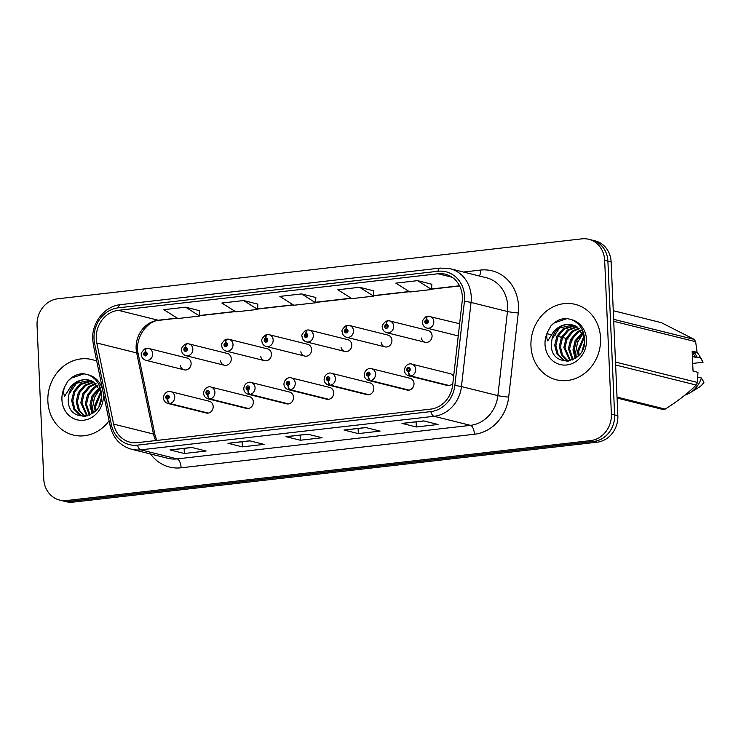 <?xml version="1.0" encoding="UTF-8"?>
<svg xmlns="http://www.w3.org/2000/svg" width="741" height="741" viewBox="0 0 741 741"><rect width="100%" height="100%" fill="white"/><g stroke="black" fill="none" stroke-linecap="round" stroke-linejoin="round"><path stroke-width="1.11" d="M207.684 394.518A4.048 1.778 86.2 0 0 209.499 398.982A6.076 5.4 104 0 1 208.008 398.853L246.438 408.421A6.076 5.4 -76 0 0 253.339 401.909A6.076 5.4 -76 0 0 249.374 396.63L210.935 387.061A6.076 5.4 104 0 1 214.909 392.332A6.076 5.4 104 0 1 209.972 398.927A4.048 1.732 -99.3 0 1 207.841 394.499A2.028 1.797 -76 0 0 207.591 390.507A2.028 1.797 -76 0 0 207.684 394.518L207.675 393.314A0.806 0.722 104 0 1 206.952 392.591A0.806 0.722 104 0 1 208.397 392.424A0.806 0.722 104 0 1 207.739 393.304L207.841 394.499M247.846 389.923A4.048 1.778 86.2 0 0 249.661 394.388A6.076 5.4 104 0 1 248.161 394.258L286.6 403.826A6.076 5.4 -76 0 0 293.501 397.315A6.076 5.4 -76 0 0 289.536 392.045L251.097 382.467A6.076 5.4 104 0 1 255.071 387.747A6.076 5.4 104 0 1 250.134 394.332A4.048 1.732 -99.3 0 1 248.003 389.905A2.028 1.797 -76 0 0 247.753 385.913A2.028 1.797 -76 0 0 247.846 389.923L247.837 388.719A0.806 0.722 104 0 1 247.114 387.997A0.806 0.722 104 0 1 248.559 387.83A0.806 0.722 104 0 1 247.902 388.71L248.003 389.905M288.008 385.329A4.048 1.778 86.2 0 0 289.814 389.794A6.076 5.4 104 0 1 288.323 389.664L326.762 399.232A6.076 5.4 -76 0 0 333.663 392.721A6.076 5.4 -76 0 0 329.689 387.45L291.259 377.882A6.076 5.4 104 0 1 295.233 383.153A6.076 5.4 104 0 1 290.296 389.738A4.048 1.732 -99.3 0 1 288.166 385.311A2.028 1.797 -76 0 0 287.906 381.319A2.028 1.797 -76 0 0 288.008 385.329L287.999 384.125A0.806 0.722 104 0 1 287.276 383.403A0.806 0.722 104 0 1 288.721 383.245A0.806 0.722 104 0 1 288.064 384.116L288.166 385.311M328.17 380.735A4.048 1.778 86.2 0 0 329.977 385.2A6.076 5.4 104 0 1 328.485 385.07L366.925 394.638A6.076 5.4 -76 0 0 373.825 388.127A6.076 5.4 -76 0 0 369.852 382.856L331.422 373.288A6.076 5.4 104 0 1 335.395 378.558A6.076 5.4 104 0 1 330.458 385.153A4.048 1.732 -99.3 0 1 328.328 380.717A2.028 1.797 -76 0 0 328.068 376.734A2.028 1.797 -76 0 0 328.17 380.735L328.161 379.531A0.806 0.722 104 0 1 327.429 378.818A0.806 0.722 104 0 1 328.356 377.947A0.806 0.722 104 0 1 328.226 379.531L328.161 379.531M368.333 376.15A4.048 1.778 86.2 0 0 370.139 380.615A6.076 5.4 104 0 1 368.647 380.476L407.078 390.044A6.076 5.4 -76 0 0 413.987 383.532A6.076 5.4 -76 0 0 410.014 378.262L371.584 368.694A6.076 5.4 104 0 1 375.557 373.964A6.076 5.4 104 0 1 370.611 380.559A4.048 1.732 -99.3 0 1 368.49 376.132A2.028 1.797 -76 0 0 368.231 372.139A2.028 1.797 -76 0 0 368.333 376.15L368.323 374.937A0.806 0.722 104 0 1 367.592 374.224A0.806 0.722 104 0 1 368.518 373.353A0.806 0.722 104 0 1 368.388 374.937L368.323 374.937M449.213 385.533L410.773 375.965A4.048 1.732 -99.3 0 1 408.643 371.537A2.028 1.797 -76 0 0 408.393 367.545A2.028 1.797 -76 0 0 408.486 371.556A4.048 1.778 86.2 0 0 410.301 376.02A6.076 5.4 104 0 1 408.81 375.882L447.24 385.45A6.076 5.4 -76 0 0 452.853 383.217M167.522 399.112A4.048 1.778 86.2 0 0 169.337 403.576A6.076 5.4 104 0 1 167.846 403.447L206.276 413.015A6.076 5.4 -76 0 0 213.176 406.503A6.076 5.4 -76 0 0 209.212 401.224L170.782 391.656A6.076 5.4 104 0 1 174.746 396.926A6.076 5.4 104 0 1 169.809 403.521A4.048 1.732 -99.3 0 1 167.679 399.093A2.028 1.797 -76 0 0 167.429 395.101A2.028 1.797 -76 0 0 167.522 399.112L167.522 397.908A0.806 0.722 104 0 1 166.79 397.185A0.806 0.722 104 0 1 167.707 396.315A0.806 0.722 104 0 1 167.577 397.898L167.679 399.093M220.522 360.95A6.076 5.4 -76 0 0 224.375 365.248A6.076 5.4 -76 0 0 231.275 358.727A6.076 5.4 -76 0 0 227.302 353.457L188.872 343.889A6.076 5.4 104 0 1 192.845 349.159A6.076 5.4 104 0 1 185.935 355.68C183.24 354.791 181.777 352.957 181.545 350.169C180.813 349.187 181.925 347.251 184.88 344.361L186.584 343.796A4.048 1.732 80.7 0 0 185.445 347.344A2.028 1.797 -76 0 0 185.695 351.336A2.028 1.797 -76 0 0 185.602 347.325L185.602 348.529A0.806 0.722 104 0 1 186.334 349.252A0.806 0.722 104 0 1 184.889 349.419A0.806 0.722 104 0 1 185.546 348.539L185.445 347.344M260.675 356.356A6.076 5.4 -76 0 0 264.528 360.654A6.076 5.4 -76 0 0 271.438 354.133A6.076 5.4 -76 0 0 267.464 348.863L229.034 339.295A6.076 5.4 104 0 1 233.007 344.565A6.076 5.4 104 0 1 226.098 351.086C223.402 350.197 221.939 348.363 221.707 345.575C220.975 344.593 222.087 342.657 225.042 339.767L226.746 339.202A4.048 1.732 80.7 0 0 225.607 342.75A2.028 1.797 -76 0 0 225.857 346.742A2.028 1.797 -76 0 0 225.764 342.731L225.764 343.935A0.806 0.722 104 0 1 226.496 344.658A0.806 0.722 104 0 1 225.579 345.528A0.806 0.722 104 0 1 225.709 343.944L225.607 342.75M300.837 351.762A6.076 5.4 -76 0 0 304.69 356.06A6.076 5.4 -76 0 0 311.6 349.548A6.076 5.4 -76 0 0 307.626 344.269L269.196 334.7A6.076 5.4 104 0 1 273.16 339.971A6.076 5.4 104 0 1 266.26 346.492C263.564 345.602 262.101 343.768 261.869 340.98C261.138 339.999 262.249 338.063 265.204 335.173L266.908 334.608A4.048 1.732 80.7 0 0 265.769 338.155A2.028 1.797 -76 0 0 266.019 342.147A2.028 1.797 -76 0 0 265.926 338.137L265.926 339.35A0.806 0.722 104 0 1 266.658 340.063A0.806 0.722 104 0 1 265.732 340.934A0.806 0.722 104 0 1 265.862 339.35L265.769 338.155M340.999 347.168A6.076 5.4 -76 0 0 344.852 351.466A6.076 5.4 -76 0 0 351.762 344.954A6.076 5.4 -76 0 0 347.788 339.684L309.358 330.106A6.076 5.4 104 0 1 313.323 335.377A6.076 5.4 104 0 1 306.422 341.897C303.727 341.008 302.263 339.174 302.032 336.386C301.3 335.404 302.411 333.469 305.366 330.579L307.07 330.014A4.048 1.732 80.7 0 0 305.931 333.561A2.028 1.797 -76 0 0 306.181 337.553A2.028 1.797 -76 0 0 306.089 333.552L306.089 334.756A0.806 0.722 104 0 1 306.82 335.469A0.806 0.722 104 0 1 305.894 336.34A0.806 0.722 104 0 1 306.024 334.756L305.931 333.561M381.161 342.574A6.076 5.4 -76 0 0 385.014 346.871A6.076 5.4 -76 0 0 391.924 340.36A6.076 5.4 -76 0 0 387.951 335.089L349.52 325.512A6.076 5.4 104 0 1 353.485 330.792A6.076 5.4 104 0 1 346.584 337.303C343.889 336.414 342.425 334.58 342.194 331.792C341.462 330.819 342.574 328.874 345.528 325.984L347.233 325.419A4.048 1.732 80.7 0 0 346.084 328.976A2.028 1.797 -76 0 0 346.343 332.968A2.028 1.797 -76 0 0 346.242 328.958L346.251 330.162A0.806 0.722 104 0 1 346.983 330.875A0.806 0.722 104 0 1 346.056 331.746A0.806 0.722 104 0 1 346.186 330.162L346.084 328.976M421.323 337.979A6.076 5.4 -76 0 0 425.177 342.277A6.076 5.4 -76 0 0 432.077 335.766A6.076 5.4 -76 0 0 428.113 330.495L389.683 320.927A6.076 5.4 104 0 1 393.647 326.197A6.076 5.4 104 0 1 386.746 332.709C384.051 331.829 382.588 329.986 382.356 327.198C381.624 326.225 382.736 324.289 385.69 321.39L387.395 320.825A4.048 1.732 80.7 0 0 386.246 324.382A2.028 1.797 -76 0 0 386.506 328.374A2.028 1.797 -76 0 0 386.404 324.363L386.413 325.568A0.806 0.722 104 0 1 387.135 326.29A0.806 0.722 104 0 1 385.69 326.448A0.806 0.722 104 0 1 386.348 325.577L386.246 324.382M180.359 365.545A6.076 5.4 -76 0 0 184.213 369.842A6.076 5.4 -76 0 0 191.113 363.322A6.076 5.4 -76 0 0 187.149 358.051L148.709 348.483A6.076 5.4 104 0 1 152.683 353.753A6.076 5.4 104 0 1 145.773 360.274C143.087 359.385 141.624 357.551 141.383 354.763C140.66 353.781 141.763 351.845 144.717 348.946L146.431 348.39A4.048 1.732 80.7 0 0 145.282 351.938A2.028 1.797 -76 0 0 145.532 355.93A2.028 1.797 -76 0 0 145.44 351.919L145.449 353.124A0.806 0.722 104 0 1 146.172 353.846A0.806 0.722 104 0 1 144.727 354.013A0.806 0.722 104 0 1 145.384 353.133L145.282 351.938M453.603 376.623A6.076 5.4 -76 0 0 450.176 373.668L411.746 364.1A6.076 5.4 104 0 1 415.71 369.37A6.076 5.4 104 0 1 410.773 375.965M47.869 401.298A38.865 34.568 -76 0 0 73.276 435.041A38.865 34.568 -76 0 0 109.103 420.842A38.865 34.568 -76 0 1 73.276 435.041A38.865 34.568 -76 0 1 47.869 401.298A38.865 34.568 -76 0 1 92.06 359.607A38.865 34.568 -76 0 0 47.869 401.298M530.964 346.047A38.865 34.568 -76 0 0 556.371 379.79A38.865 34.568 -76 0 0 600.562 338.091A38.865 34.568 -76 0 0 575.155 304.347A38.865 34.568 -76 0 0 530.964 346.047A38.865 34.568 -76 0 0 556.371 379.79A38.865 34.568 -76 0 0 600.562 338.091A38.865 34.568 -76 0 0 575.155 304.347A38.865 34.568 -76 0 0 530.964 346.047M96.265 338.591A25.916 23.045 104 0 1 118.347 310.322L438.042 273.753A25.916 23.045 104 0 1 445.415 274.226A25.916 23.045 104 0 1 462.199 301.207L452.612 385.329A25.916 23.045 104 0 1 430.688 409.115L137.381 442.664A25.916 23.045 104 0 1 129.999 442.192A25.916 23.045 104 0 1 113.614 424.102L96.812 343A25.916 23.045 104 0 1 96.265 338.591M94.014 338.85A28.427 25.287 -76 0 0 94.616 343.685L111.409 424.788A28.427 25.287 -76 0 0 137.493 445.146L430.799 411.598A28.427 25.287 -76 0 0 454.844 385.515L464.431 301.383A28.427 25.287 -76 0 0 437.931 271.271L118.236 307.839A28.427 25.287 -76 0 0 94.014 338.85M59.641 500.092L66.106 501.703A24.296 21.609 -76 0 0 73.026 502.148L597.144 442.201A24.296 21.609 -76 0 0 617.846 415.701L611.13 261.99L607.898 261.184A24.296 21.609 -76 0 0 592.022 240.103A24.296 21.609 -76 0 1 607.898 261.184L614.613 414.895L607.898 261.184L604.665 260.378A24.296 21.609 -76 0 0 588.789 239.297A24.296 21.609 -76 0 0 581.87 238.852L57.752 298.799A24.296 21.609 -76 0 0 37.05 325.299L43.765 479.01A24.296 21.609 -76 0 0 59.641 500.092A24.296 21.609 -76 0 0 66.56 500.536L590.679 440.589A24.296 21.609 -76 0 0 611.381 414.089L604.665 260.378M597.144 442.201L593.912 441.395A24.296 21.609 -76 0 0 614.613 414.895A24.296 21.609 -76 0 1 593.912 441.395L69.793 501.342L593.912 441.395L590.679 440.589M62.874 500.897A24.296 21.609 -76 0 0 69.793 501.342A24.296 21.609 -76 0 1 62.874 500.897M431.808 284.238L417.591 280.644L395.842 283.136L409.875 291.991L431.623 289.509L431.818 284.192M373.816 290.88L359.598 287.286L337.85 289.768L351.882 298.623L373.631 296.141L373.816 290.824M199.838 310.775L185.611 307.182L163.863 309.664L177.896 318.528L199.644 316.036L199.838 310.72M257.831 304.143L243.604 300.55L221.855 303.032L235.888 311.887L257.636 309.405L257.831 304.088M315.823 297.512L301.596 293.918L279.857 296.4L293.881 305.255L315.629 302.773L315.823 297.456M96.747 361.182A38.865 34.568 -76 0 0 92.06 359.607A38.865 34.568 -76 0 1 96.747 361.182M423.713 420.907L438.079 424.482L416.331 426.973L401.965 423.389L423.713 420.907M249.726 440.802L264.102 444.378L242.353 446.869L227.978 443.294L249.726 440.802M191.734 447.434L206.1 451.019L184.352 453.501L169.985 449.926L191.734 447.434M365.721 427.538L380.087 431.114L358.338 433.605L343.972 430.03L365.721 427.538M307.728 434.17L322.094 437.746L300.346 440.237L285.98 436.662L307.728 434.17M300.346 440.237L300.124 435.124M307.95 434.226L286.471 436.69A6.474 2.807 -96.5 0 1 286.434 436.69A6.474 2.807 -96.5 0 1 285.98 436.662M358.338 433.605L358.116 428.493M344.426 430.058L365.952 427.594L344.463 430.049A6.474 2.807 -96.5 0 1 344.426 430.058A6.474 2.807 -96.5 0 1 343.972 430.03M184.352 453.501L184.129 448.388M191.965 447.49L170.486 449.954A6.474 2.807 -96.5 0 1 170.449 449.954A6.474 2.807 -96.5 0 1 169.985 449.926M242.353 446.869L242.131 441.756M228.441 443.322L249.958 440.858L228.478 443.322A6.474 2.807 -96.5 0 1 228.441 443.322A6.474 2.807 -96.5 0 1 227.978 443.294M416.331 426.973L416.109 421.861M402.419 423.426L423.945 420.962L402.456 423.417A6.474 2.807 -96.5 0 1 402.419 423.426A6.474 2.807 -96.5 0 1 401.965 423.389M301.596 293.918L315.629 302.773M243.604 300.55L257.636 309.405M185.611 307.182L199.644 316.036M359.598 287.286L373.631 296.141M417.591 280.644L431.623 289.509M611.13 261.99A24.296 21.609 -76 0 0 595.255 240.908L588.789 239.297M145.44 351.919A4.048 1.778 -93.8 0 1 146.968 348.326A4.048 1.778 -93.8 0 1 147.218 348.353A6.076 5.4 104 0 1 148.709 348.483L146.968 348.326M145.884 353.253L145.384 353.133M208.24 413.089L169.809 403.521M207.767 413.145L169.337 403.576M185.602 347.325A4.048 1.778 -93.8 0 1 187.13 343.731A4.048 1.778 -93.8 0 1 187.38 343.759A6.076 5.4 104 0 1 188.872 343.889L187.13 343.731M186.037 348.668L185.546 348.539M225.764 342.731A4.048 1.778 -93.8 0 1 227.292 339.137A4.048 1.778 -93.8 0 1 227.543 339.165A6.076 5.4 104 0 1 229.034 339.295L227.292 339.137M226.2 344.074L225.709 343.944M265.926 338.137A4.048 1.778 -93.8 0 1 267.455 334.552A4.048 1.778 -93.8 0 1 267.705 334.571A6.076 5.4 104 0 1 269.196 334.7L267.455 334.552M266.362 339.48L265.862 339.35M306.089 333.552A4.048 1.778 -93.8 0 1 307.617 329.958A4.048 1.778 -93.8 0 1 307.867 329.977A6.076 5.4 104 0 1 309.358 330.106L307.617 329.958M306.524 334.886L306.024 334.756M248.402 408.495L209.972 398.927M247.929 408.55L209.499 398.982M288.564 403.91L250.134 394.332M288.092 403.956L249.661 394.388M328.726 399.316L290.296 389.738M328.254 399.362L289.814 389.794M95.154 411.246L94.45 406.207L101.054 391.146M95.997 410.338L95.589 406.494L101.332 392.267M92.088 413.756L89.893 405.077L92.069 395.87L99.461 387.793M92.82 413.256L91.032 405.355L93.209 396.157L99.878 388.534M89.346 415.219L85.326 403.938L87.512 394.731L93.598 387.515L97.655 385.301M90.004 414.923L86.465 404.225L88.651 395.018L94.737 387.802L98.118 385.866M86.845 416.044L80.769 402.798L82.946 393.601L89.031 386.385L95.709 383.393M87.447 415.886L81.908 403.085L84.085 393.879L90.18 386.663L96.2 383.829M84.706 416.405L78.416 410.366L76.203 401.668L78.389 392.461L84.474 385.246L93.653 381.921M85.187 416.349L79.472 410.495L77.342 401.946L79.528 392.749L85.613 385.533L94.172 382.254M84.011 416.451L79.759 415.08L73.85 409.236L71.645 400.529L73.822 391.322L79.908 384.107L91.504 380.837M83.279 416.322L80.899 415.358L74.989 409.514L72.785 400.816L74.961 391.609L81.056 384.394L92.051 381.078M99.062 405.762L101.406 397.732M88.707 379.976A18.303 16.283 -76 0 0 68.959 394.203L68.209 399.686C67.635 424.185 103.064 419.48 101.526 395.268C100.989 385.237 96.552 378.419 88.198 374.826L83.214 373.603C77.296 373.899 72.164 376.409 67.839 381.143L65.088 386.163C63.346 389.701 63.198 393.036 64.652 396.148L70.414 387.117C75.452 381.207 81.547 378.827 88.707 379.976L92.495 381.291L101.267 391.776M68.959 394.203L76.49 383.254L89.837 380.253M67.839 381.143L71.229 378.142L84.242 373.742M93.264 412.922L92.606 407.559L94.431 397.565L100.035 388.821M578.249 355.986L577.545 350.956L584.149 335.895M579.092 355.087L578.684 351.243L584.427 337.016M575.183 358.505L572.978 349.817L575.164 340.619L582.556 332.542M575.914 357.996L574.118 350.104L576.303 340.897L582.972 333.274M572.432 359.969L568.421 348.687L570.598 339.48L576.693 332.264L580.74 330.051M573.099 359.672L569.56 348.974L571.737 339.767L577.832 332.552L581.213 330.616M569.94 360.793L563.855 347.548L566.041 338.341L572.126 331.125L578.795 328.143M570.542 360.635L564.994 347.835L567.18 338.628L573.265 331.412L579.295 328.569M567.791 361.154L561.511 355.115L559.298 346.418L561.474 337.211L567.569 329.995L576.748 326.67M568.282 361.099L562.558 355.245L560.437 346.695L562.614 337.488L568.708 330.273L577.267 327.003M567.097 361.2L562.854 359.82L556.945 353.985L554.731 345.278L556.917 336.071L563.003 328.856L574.599 325.586M566.374 361.071L563.994 360.107L558.084 354.263L555.88 345.565L558.056 336.358L564.142 329.143L575.146 325.827M582.157 350.512L584.501 342.481M571.802 324.715A18.303 16.283 -76 0 0 552.045 338.952L551.295 344.426C550.73 368.925 586.15 364.22 584.621 340.017C584.084 329.977 579.638 323.169 571.283 319.575L566.309 318.352C560.381 318.649 555.259 321.159 550.933 325.892L548.183 330.912C546.441 334.45 546.293 337.776 547.747 340.897L553.499 331.857C558.547 325.957 564.642 323.576 571.802 324.715L575.59 326.04L584.353 336.525M552.045 338.952L559.585 328.004L572.932 325.003M615.502 362.062L697.42 382.458L697.957 372.334L693.03 371.111L692.159 351.095L697.086 352.327L695.642 341.712A43.728 38.893 -76 0 0 694.252 339.406L661.407 322.678L613.261 310.692M697.086 352.327L692.242 353.049M692.4 356.514L695.364 357.255A24.296 21.609 -76 0 0 692.696 352.994M695.364 357.255L696.948 357.079A25.916 23.045 -76 0 0 694.484 352.79M696.948 357.079L700.541 357.968A25.916 23.045 -76 0 0 699.208 355.402A25.916 23.045 -76 0 0 697.031 352.336M700.541 357.968L703.079 362.247L692.696 363.433M613.641 319.325L694.252 339.406M695.642 341.712L613.724 321.307M617.031 397.102L665.177 409.097C677.228 401.548 687.583 393.536 696.244 385.061L615.632 364.989M696.244 385.061A43.728 38.893 -76 0 0 697.42 382.458M665.177 409.097A43.728 38.893 -76 0 1 662.611 409.384L617.077 398.047M684.897 395.138A25.916 23.045 -76 0 0 689.88 392.869A25.916 23.045 -76 0 0 701.412 377.984L697.827 377.086M689.88 392.869L698.606 387.58A16.2 14.403 -76 0 0 703.95 382.263L701.412 377.984M550.933 325.892L554.314 322.881L567.337 318.491M576.35 357.662L575.692 352.308L577.526 342.314L583.13 333.57M346.242 328.958A4.048 1.778 -93.8 0 1 347.779 325.364A4.048 1.778 -93.8 0 1 348.029 325.382A6.076 5.4 104 0 1 349.52 325.512L347.779 325.364M346.686 330.291L346.186 330.162M386.404 324.363A4.048 1.778 -93.8 0 1 387.932 320.77A4.048 1.778 -93.8 0 1 388.182 320.788A6.076 5.4 104 0 1 389.683 320.927L387.932 320.77M386.848 325.697L386.348 325.577M427.826 316.24A4.048 1.732 80.7 0 0 427.557 316.24A4.048 1.732 80.7 0 0 426.408 319.788A2.028 1.797 -76 0 0 426.668 323.78A2.028 1.797 -76 0 0 426.566 319.769L426.575 320.973A0.806 0.722 104 0 1 427.298 321.696A0.806 0.722 104 0 1 425.853 321.863A0.806 0.722 104 0 1 426.51 320.983L426.408 319.788M426.566 319.769A4.048 1.778 -93.8 0 1 428.094 316.175A4.048 1.778 -93.8 0 1 428.344 316.194A6.076 5.4 104 0 1 429.836 316.333A6.076 5.4 104 0 1 433.809 321.603A6.076 5.4 104 0 1 426.909 328.115C424.213 327.235 422.75 325.392 422.518 322.604C421.786 321.631 422.898 319.695 425.853 316.796L427.557 316.24M427.011 321.103L426.51 320.983M368.888 394.721L330.458 385.153M368.416 394.777L329.977 385.2M328.226 379.531L328.328 380.717M409.051 390.127L370.611 380.559M408.569 390.183L370.139 380.615M368.388 374.937L368.49 376.132M408.55 370.361L408.486 370.352A0.806 0.722 104 0 1 407.754 369.629A0.806 0.722 104 0 1 408.68 368.759A0.806 0.722 104 0 1 408.55 370.343L408.643 371.537M408.486 371.556L408.486 370.352M448.731 385.589L410.301 376.02M548.201 333.95L550.554 334.543M553.471 335.265L555.111 335.673M558.038 336.405L561.456 337.257M562.595 337.535L563.669 337.803M564.234 337.942L566.013 338.387M567.161 338.674L568.227 338.943M571.719 339.804L572.793 340.073M576.276 340.943L577.35 341.212M118.347 310.322L158.213 320.242A25.916 23.045 -76 0 0 136.131 348.52A25.916 23.045 -76 0 0 136.677 352.929L153.48 434.031A25.916 23.045 -76 0 0 155.758 440.562M463.412 272.03L480.511 270.076A8.095 3.51 -96.5 0 1 479.418 276.013M480.511 270.076A40.486 36.013 104 0 1 518.505 305.959A40.486 36.013 104 0 1 518.255 312.971L508.678 397.102A40.486 36.013 104 0 1 474.425 434.254L181.11 467.803A40.486 36.013 104 0 1 150.571 453.992M464.431 301.383A8.095 0.537 6.5 0 1 471.044 302.439L507.465 311.507A32.391 28.806 -76 0 0 507.668 305.894A32.391 28.806 -76 0 0 486.494 277.782L450.074 268.705A32.391 28.806 104 0 1 471.044 302.439L461.458 386.561A32.391 28.806 104 0 1 434.059 416.294L140.744 449.833A8.095 3.51 -96.5 0 1 137.493 445.146M437.931 271.271A8.095 3.51 -96.5 0 1 440.274 268.075L120.579 304.644C104.75 306.042 91.588 322.678 92.718 339.545L93.385 344.973A8.095 1.76 -11.7 0 1 94.616 343.685M430.799 411.598A8.095 3.51 83.5 0 0 434.059 416.294L470.479 425.362A32.391 28.806 -76 0 0 497.878 395.629L507.465 311.507A8.095 0.537 -173.5 0 0 518.255 312.971M454.844 385.515A8.095 0.537 6.5 0 1 461.458 386.561L497.878 395.629A8.095 0.537 -173.5 0 0 508.678 397.102M93.385 344.973L110.187 426.075A8.095 1.76 -11.7 0 1 111.409 424.788M181.11 467.803A8.095 3.51 -96.5 0 0 177.173 458.901L140.744 449.833A32.391 28.806 104 0 1 131.528 449.25L167.948 458.318A32.391 28.806 -76 0 0 177.173 458.901L470.479 425.362A8.095 3.51 -96.5 0 1 474.425 434.254M120.579 304.644A8.095 3.51 83.5 0 0 118.236 307.839M66.56 500.536L73.026 502.148M611.381 414.089L617.846 415.701M438.042 273.753L452.158 277.273M459.531 285.785L431.642 288.971M409.162 291.546L373.649 295.603M351.169 298.178L315.647 302.235M293.177 304.81L257.655 308.877M235.184 311.442L199.662 315.509M177.182 318.074L158.213 320.242A14.579 6.326 -96.5 0 0 159.241 320.316C147.19 320.566 134.278 338.405 138.215 353.939A14.579 3.168 168.3 0 0 136.677 352.929L96.812 343M113.614 424.102L153.48 434.031A14.579 3.168 168.3 0 1 155.008 435.05L156.74 440.45M65.088 386.163A23.166 20.6 -76 0 0 61.929 399.695A23.166 20.6 -76 0 0 83.668 420.221A23.166 20.6 -76 0 0 103.407 394.953A23.166 20.6 -76 0 0 88.198 374.826M548.183 330.912A23.166 20.6 -76 0 0 545.024 344.445A23.166 20.6 -76 0 0 566.763 364.97A23.166 20.6 -76 0 0 586.502 339.693A23.166 20.6 -76 0 0 571.283 319.575M110.187 426.075C113.123 438.218 120.237 445.934 131.528 449.25M450.074 268.705L440.274 268.075M138.215 353.939L155.008 435.05M459.624 285.961L431.632 289.166M409.421 291.704L373.64 295.798M351.419 298.336L315.647 302.43M293.427 304.968L257.655 309.062M235.434 311.6L199.653 315.694M177.442 318.232L159.241 320.316M307.96 434.226L286.434 436.69M191.965 447.499L170.449 449.954M184.213 369.842L145.773 360.274M170.782 391.656C169.772 390.794 163.928 391.581 163.455 397.936C163.604 400.612 165.067 402.456 167.846 403.447M224.375 365.248L185.935 355.68M264.528 360.654L226.098 351.086M304.69 356.06L266.26 346.492M344.852 351.466L306.422 341.897M210.935 387.061C209.935 386.2 204.09 386.997 203.618 393.341C203.766 396.018 205.229 397.861 208.008 398.853M251.097 382.467C250.097 381.606 244.243 382.402 243.78 388.747C243.928 391.424 245.391 393.267 248.161 394.258M291.259 377.882C290.259 377.021 284.405 377.808 283.933 384.153C284.09 386.839 285.544 388.673 288.323 389.664M702.172 360.376L699.208 355.402M385.014 346.871L346.584 337.303M425.177 342.277L386.746 332.709M458.244 335.923L426.909 328.115M459.624 323.743L428.094 316.175M331.422 373.288C330.421 372.427 324.567 373.214 324.095 379.559C324.243 382.245 325.707 384.079 328.485 385.07M371.584 368.694C370.583 367.832 364.729 368.62 364.257 374.965C364.405 377.651 365.869 379.485 368.647 380.476M411.746 364.1C410.736 363.238 404.892 364.026 404.419 370.38C404.567 373.056 406.031 374.89 408.81 375.882"/></g></svg>
